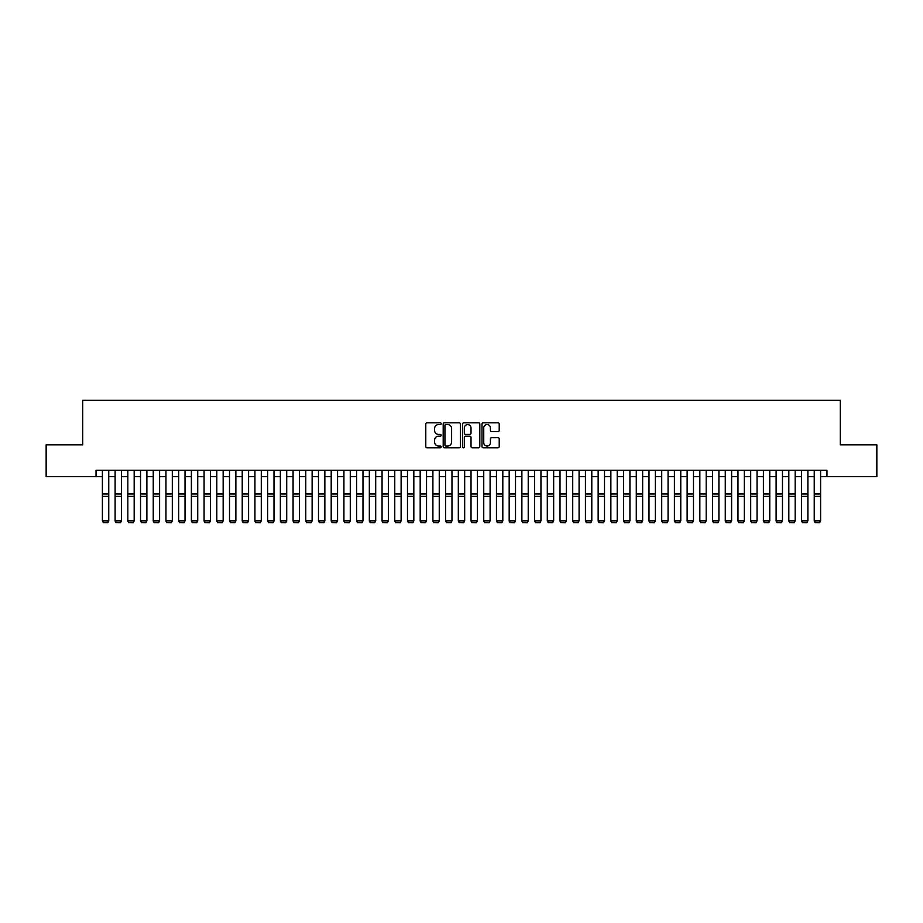 <?xml version="1.0" encoding="UTF-8"?>
<svg xmlns="http://www.w3.org/2000/svg" width="923" height="923" viewBox="0 0 923 923"><rect width="100%" height="100%" fill="white"/><g stroke="black" fill="none" stroke-linecap="round" stroke-linejoin="round"><path stroke-width="1.38" d="M441.159 423.68A0.877 0.877 0 0 0 440.294 422.803L427.026 422.803A1.246 1.246 0 0 0 425.78 424.061L425.78 446.513A1.246 1.246 0 0 0 427.026 447.759L440.294 447.759A0.877 0.877 0 0 0 441.159 446.894A0.877 0.877 0 0 0 440.294 446.017L438.575 446.017A3.992 3.992 0 0 1 434.583 442.025L434.583 440.156A3.992 3.992 0 0 1 438.575 436.164L440.294 436.164A0.877 0.877 0 0 0 441.159 435.287A0.877 0.877 0 0 0 440.294 434.41L438.575 434.41A3.992 3.992 0 0 1 434.583 430.418L434.583 428.549A3.992 3.992 0 0 1 438.575 424.557L440.294 424.557A0.877 0.877 0 0 0 441.159 423.68M497.97 431.606A1.246 1.246 0 0 0 499.216 430.36L499.216 424.061A1.246 1.246 0 0 0 497.97 422.803L483.237 422.803A1.246 1.246 0 0 0 481.991 424.061L481.991 446.513A1.246 1.246 0 0 0 483.237 447.759L497.97 447.759A1.246 1.246 0 0 0 499.216 446.513L499.216 438.898A1.246 1.246 0 0 0 497.97 437.652L491.659 437.652A1.246 1.246 0 0 0 490.413 438.898L490.413 442.682A3.334 3.334 0 0 1 487.079 446.017A3.334 3.334 0 0 1 483.744 442.682L483.744 427.891A3.334 3.334 0 0 1 487.079 424.557A3.334 3.334 0 0 1 490.413 427.891L490.413 430.36A1.246 1.246 0 0 0 491.659 431.606L497.97 431.606M96.038 476.603L46.15 476.603L46.15 444.817L82.701 444.817L82.701 400.328L840.299 400.328L840.299 444.817L876.85 444.817L876.85 476.603L826.962 476.603L826.962 470.245L96.038 470.245L96.038 476.603L102.395 476.603M460.404 424.061A1.246 1.246 0 0 0 459.158 422.803L444.436 422.803A1.246 1.246 0 0 0 443.19 424.061L443.19 446.513A1.246 1.246 0 0 0 444.436 447.759L459.158 447.759A1.246 1.246 0 0 0 460.404 446.513L460.404 424.061M463.842 422.803L478.564 422.803A1.246 1.246 0 0 1 479.81 424.061L479.81 446.513A1.246 1.246 0 0 1 478.564 447.759L472.264 447.759A1.246 1.246 0 0 1 471.018 446.513L471.018 437.41A1.246 1.246 0 0 0 469.761 436.164L465.584 436.164A1.246 1.246 0 0 0 464.338 437.41L464.338 446.894A0.877 0.877 0 0 1 463.461 447.759A0.877 0.877 0 0 1 462.596 446.894L462.596 424.061A1.246 1.246 0 0 1 463.842 422.803M108.752 476.603L115.11 476.603M121.467 476.603L127.824 476.603M134.181 476.603L140.538 476.603M146.884 476.603L153.241 476.603M159.598 476.603L165.955 476.603M172.313 476.603L178.67 476.603M185.027 476.603L191.384 476.603M197.73 476.603L204.087 476.603M210.444 476.603L216.801 476.603M223.158 476.603L229.515 476.603M235.873 476.603L242.23 476.603M248.587 476.603L254.933 476.603M261.29 476.603L267.647 476.603M274.004 476.603L280.361 476.603M286.718 476.603L293.076 476.603M299.433 476.603L305.778 476.603M312.136 476.603L318.493 476.603M324.85 476.603L331.207 476.603M337.564 476.603L343.921 476.603M350.279 476.603L356.624 476.603M362.981 476.603L369.338 476.603M375.696 476.603L382.053 476.603M388.41 476.603L394.767 476.603M401.124 476.603L407.481 476.603M413.827 476.603L420.184 476.603M426.541 476.603L432.899 476.603M439.256 476.603L445.613 476.603M451.97 476.603L458.327 476.603M464.673 476.603L471.03 476.603M477.387 476.603L483.744 476.603M490.101 476.603L496.459 476.603M502.816 476.603L509.173 476.603M515.519 476.603L521.876 476.603M528.233 476.603L534.59 476.603M540.947 476.603L547.304 476.603M553.662 476.603L560.019 476.603M566.376 476.603L572.721 476.603M579.079 476.603L585.436 476.603M591.793 476.603L598.15 476.603M604.507 476.603L610.864 476.603M617.222 476.603L623.567 476.603M629.924 476.603L636.282 476.603M642.639 476.603L648.996 476.603M655.353 476.603L661.71 476.603M668.067 476.603L674.413 476.603M680.77 476.603L687.127 476.603M693.485 476.603L699.842 476.603M706.199 476.603L712.556 476.603M718.913 476.603L725.27 476.603M731.616 476.603L737.973 476.603M744.33 476.603L750.687 476.603M757.045 476.603L763.402 476.603M769.759 476.603L776.116 476.603M782.462 476.603L788.819 476.603M795.176 476.603L801.533 476.603M807.89 476.603L814.248 476.603M820.605 476.603L826.962 476.603M445.809 424.557A0.877 0.877 0 0 0 444.932 425.434L444.932 445.14A0.877 0.877 0 0 0 445.809 446.017L447.62 446.017A3.992 3.992 0 0 0 451.612 442.025L451.612 428.549A3.992 3.992 0 0 0 447.62 424.557L445.809 424.557M471.018 427.949A3.334 3.334 0 0 0 467.673 424.615A3.334 3.334 0 0 0 464.338 427.949L464.338 433.164A1.246 1.246 0 0 0 465.584 434.41L469.761 434.41A1.246 1.246 0 0 0 471.018 433.164L471.018 427.949M108.752 470.245L108.752 521.091L107.806 522.672L103.353 522.58L107.806 522.672M103.353 522.672L102.395 520.86L108.752 520.86L107.806 522.58M102.395 470.245L102.395 520.86L103.353 522.58M115.11 521.091L116.067 522.672L115.11 520.86L121.467 520.86L120.509 522.672L116.067 522.58L120.509 522.672M127.824 521.091L128.77 522.672L127.824 520.86L134.181 520.86L133.224 522.672L128.77 522.58L133.224 522.672M140.538 521.091L141.484 522.672L140.538 520.86L146.884 520.86L145.938 522.672L141.484 522.58L145.938 522.672M153.241 521.091L154.199 522.672L153.241 520.86L159.598 520.86L158.652 522.672L154.199 522.58L158.652 522.672M121.467 470.245L121.467 520.86L120.509 522.58M115.11 470.245L115.11 520.86L116.067 522.58M134.181 470.245L134.181 520.86L133.224 522.58M127.824 470.245L127.824 520.86L128.77 522.58M146.884 470.245L146.884 520.86L145.938 522.58M140.538 470.245L140.538 520.86L141.484 522.58M159.598 470.245L159.598 520.86L158.652 522.58M153.241 470.245L153.241 520.86L154.199 522.58M165.955 521.091L166.913 522.672L165.955 520.86L172.313 520.86L171.355 522.672L166.913 522.58L171.355 522.672M172.313 470.245L172.313 520.86L171.355 522.58M165.955 470.245L165.955 520.86L166.913 522.58M178.67 521.091L179.616 522.672L178.67 520.86L185.027 520.86L184.069 522.672L179.616 522.58L184.069 522.672M185.027 470.245L185.027 520.86L184.069 522.58M178.67 470.245L178.67 520.86L179.616 522.58M191.384 521.091L192.33 522.672L191.384 520.86L197.73 520.86L196.784 522.672L192.33 522.58L196.784 522.672M197.73 470.245L197.73 520.86L196.784 522.58M191.384 470.245L191.384 520.86L192.33 522.58M204.087 521.091L205.044 522.672L204.087 520.86L210.444 520.86L209.498 522.672L205.044 522.58L209.498 522.672M210.444 470.245L210.444 520.86L209.498 522.58M204.087 470.245L204.087 520.86L205.044 522.58M216.801 521.091L217.759 522.672L216.801 520.86L223.158 520.86L222.201 522.672L217.759 522.58L222.201 522.672M223.158 470.245L223.158 520.86L222.201 522.58M216.801 470.245L216.801 520.86L217.759 522.58M229.515 521.091L230.473 522.672L229.515 520.86L235.873 520.86L234.915 522.672L230.473 522.58L234.915 522.672M235.873 470.245L235.873 520.86L234.915 522.58M229.515 470.245L229.515 520.86L230.473 522.58M242.23 521.091L243.176 522.672L242.23 520.86L248.587 520.86L247.629 522.672L243.176 522.58L247.629 522.672M248.587 470.245L248.587 520.86L247.629 522.58M242.23 470.245L242.23 520.86L243.176 522.58M254.933 521.091L255.89 522.672L254.933 520.86L261.29 520.86L260.344 522.672L255.89 522.58L260.344 522.672M261.29 470.245L261.29 520.86L260.344 522.58M254.933 470.245L254.933 520.86L255.89 522.58M274.004 470.245L274.004 521.091L273.046 522.672L268.605 522.58L273.046 522.672M267.647 521.091L268.605 522.672L267.647 520.86L274.004 520.86L273.046 522.58M267.647 470.245L267.647 520.86L268.605 522.58M286.718 470.245L286.718 521.091L285.761 522.672L281.319 522.58L285.761 522.672M280.361 521.091L281.319 522.672L280.361 520.86L286.718 520.86L285.761 522.58M280.361 470.245L280.361 520.86L281.319 522.58M293.076 521.091L294.022 522.672L293.076 520.86L299.433 520.86L298.475 522.672L294.022 522.58L298.475 522.672M299.433 470.245L299.433 520.86L298.475 522.58M293.076 470.245L293.076 520.86L294.022 522.58M305.778 521.091L306.736 522.672L305.778 520.86L312.136 520.86L311.189 522.672L306.736 522.58L311.189 522.672M312.136 470.245L312.136 520.86L311.189 522.58M305.778 470.245L305.778 520.86L306.736 522.58M318.493 521.091L319.45 522.672L318.493 520.86L324.85 520.86L323.892 522.672L319.45 522.58L323.892 522.672M324.85 470.245L324.85 520.86L323.892 522.58M318.493 470.245L318.493 520.86L319.45 522.58M331.207 521.091L332.165 522.672L331.207 520.86L337.564 520.86L336.607 522.672L332.165 522.58L336.607 522.672M337.564 470.245L337.564 520.86L336.607 522.58M331.207 470.245L331.207 520.86L332.165 522.58M343.921 521.091L344.867 522.672L343.921 520.86L350.279 520.86L349.321 522.672L344.867 522.58L349.321 522.672M350.279 470.245L350.279 520.86L349.321 522.58M343.921 470.245L343.921 520.86L344.867 522.58M356.624 521.091L357.582 522.672L356.624 520.86L362.981 520.86L362.035 522.672L357.582 522.58L362.035 522.672M362.981 470.245L362.981 520.86L362.035 522.58M356.624 470.245L356.624 520.86L357.582 522.58M369.338 521.091L370.296 522.672L369.338 520.86L375.696 520.86L374.738 522.672L370.296 522.58L374.738 522.672M375.696 470.245L375.696 520.86L374.738 522.58M369.338 470.245L369.338 520.86L370.296 522.58M382.053 521.091L383.01 522.672L382.053 520.86L388.41 520.86L387.452 522.672L383.01 522.58L387.452 522.672M388.41 470.245L388.41 520.86L387.452 522.58M382.053 470.245L382.053 520.86L383.01 522.58M394.767 521.091L395.713 522.672L394.767 520.86L401.124 520.86L400.167 522.672L395.713 522.58L400.167 522.672M407.481 521.091L408.428 522.672L407.481 520.86L413.827 520.86L412.881 522.672L408.428 522.58L412.881 522.672M420.184 521.091L421.142 522.672L420.184 520.86L426.541 520.86L425.595 522.672L421.142 522.58L425.595 522.672M401.124 470.245L401.124 520.86L400.167 522.58M394.767 470.245L394.767 520.86L395.713 522.58M413.827 470.245L413.827 520.86L412.881 522.58M407.481 470.245L407.481 520.86L408.428 522.58M426.541 470.245L426.541 520.86L425.595 522.58M420.184 470.245L420.184 520.86L421.142 522.58M432.899 521.091L433.856 522.672L432.899 520.86L439.256 520.86L438.298 522.672L433.856 522.58L438.298 522.672M439.256 470.245L439.256 520.86L438.298 522.58M432.899 470.245L432.899 520.86L433.856 522.58M445.613 521.091L446.559 522.672L445.613 520.86L451.97 520.86L451.012 522.672L446.559 522.58L451.012 522.672M451.97 470.245L451.97 520.86L451.012 522.58M445.613 470.245L445.613 520.86L446.559 522.58M458.327 521.091L459.273 522.672L458.327 520.86L464.673 520.86L463.727 522.672L459.273 522.58L463.727 522.672M464.673 470.245L464.673 520.86L463.727 522.58M458.327 470.245L458.327 520.86L459.273 522.58M471.03 521.091L471.988 522.672L471.03 520.86L477.387 520.86L476.441 522.672L471.988 522.58L476.441 522.672M477.387 470.245L477.387 520.86L476.441 522.58M471.03 470.245L471.03 520.86L471.988 522.58M483.744 521.091L484.702 522.672L483.744 520.86L490.101 520.86L489.144 522.672L484.702 522.58L489.144 522.672M496.459 521.091L497.405 522.672L496.459 520.86L502.816 520.86L501.858 522.672L497.405 522.58L501.858 522.672M509.173 521.091L510.119 522.672L509.173 520.86L515.519 520.86L514.572 522.672L510.119 522.58L514.572 522.672M490.101 470.245L490.101 520.86L489.144 522.58M483.744 470.245L483.744 520.86L484.702 522.58M502.816 470.245L502.816 520.86L501.858 522.58M496.459 470.245L496.459 520.86L497.405 522.58M515.519 470.245L515.519 520.86L514.572 522.58M509.173 470.245L509.173 520.86L510.119 522.58M521.876 521.091L522.833 522.672L521.876 520.86L528.233 520.86L527.287 522.672L522.833 522.58L527.287 522.672M528.233 470.245L528.233 520.86L527.287 522.58M521.876 470.245L521.876 520.86L522.833 522.58M534.59 521.091L535.548 522.672L534.59 520.86L540.947 520.86L539.99 522.672L535.548 522.58L539.99 522.672M540.947 470.245L540.947 520.86L539.99 522.58M534.59 470.245L534.59 520.86L535.548 522.58M547.304 521.091L548.262 522.672L547.304 520.86L553.662 520.86L552.704 522.672L548.262 522.58L552.704 522.672M553.662 470.245L553.662 520.86L552.704 522.58M547.304 470.245L547.304 520.86L548.262 522.58M560.019 521.091L560.965 522.672L560.019 520.86L566.376 520.86L565.418 522.672L560.965 522.58L565.418 522.672M566.376 470.245L566.376 520.86L565.418 522.58M560.019 470.245L560.019 520.86L560.965 522.58M572.721 521.091L573.679 522.672L572.721 520.86L579.079 520.86L578.133 522.672L573.679 522.58L578.133 522.672M579.079 470.245L579.079 520.86L578.133 522.58M572.721 470.245L572.721 520.86L573.679 522.58M585.436 521.091L586.393 522.672L585.436 520.86L591.793 520.86L590.835 522.672L586.393 522.58L590.835 522.672M591.793 470.245L591.793 520.86L590.835 522.58M585.436 470.245L585.436 520.86L586.393 522.58M598.15 521.091L599.108 522.672L598.15 520.86L604.507 520.86L603.55 522.672L599.108 522.58L603.55 522.672M604.507 470.245L604.507 520.86L603.55 522.58M598.15 470.245L598.15 520.86L599.108 522.58M610.864 521.091L611.811 522.672L610.864 520.86L617.222 520.86L616.264 522.672L611.811 522.58L616.264 522.672M617.222 470.245L617.222 520.86L616.264 522.58M610.864 470.245L610.864 520.86L611.811 522.58M623.567 521.091L624.525 522.672L623.567 520.86L629.924 520.86L628.978 522.672L624.525 522.58L628.978 522.672M629.924 470.245L629.924 520.86L628.978 522.58M623.567 470.245L623.567 520.86L624.525 522.58M636.282 521.091L637.239 522.672L636.282 520.86L642.639 520.86L641.681 522.672L637.239 522.58L641.681 522.672M642.639 470.245L642.639 520.86L641.681 522.58M636.282 470.245L636.282 520.86L637.239 522.58M648.996 521.091L649.954 522.672L648.996 520.86L655.353 520.86L654.395 522.672L649.954 522.58L654.395 522.672M655.353 470.245L655.353 520.86L654.395 522.58M648.996 470.245L648.996 520.86L649.954 522.58M661.71 521.091L662.656 522.672L661.71 520.86L668.067 520.86L667.11 522.672L662.656 522.58L667.11 522.672M668.067 470.245L668.067 520.86L667.11 522.58M661.71 470.245L661.71 520.86L662.656 522.58M674.413 521.091L675.371 522.672L674.413 520.86L680.77 520.86L679.824 522.672L675.371 522.58L679.824 522.672M680.77 470.245L680.77 520.86L679.824 522.58M674.413 470.245L674.413 520.86L675.371 522.58M687.127 521.091L688.085 522.672L687.127 520.86L693.485 520.86L692.527 522.672L688.085 522.58L692.527 522.672M693.485 470.245L693.485 520.86L692.527 522.58M687.127 470.245L687.127 520.86L688.085 522.58M699.842 521.091L700.799 522.672L699.842 520.86L706.199 520.86L705.241 522.672L700.799 522.58L705.241 522.672M706.199 470.245L706.199 520.86L705.241 522.58M699.842 470.245L699.842 520.86L700.799 522.58M712.556 521.091L713.502 522.672L712.556 520.86L718.913 520.86L717.956 522.672L713.502 522.58L717.956 522.672M718.913 470.245L718.913 520.86L717.956 522.58M712.556 470.245L712.556 520.86L713.502 522.58M725.27 521.091L726.216 522.672L725.27 520.86L731.616 520.86L730.67 522.672L726.216 522.58L730.67 522.672M731.616 470.245L731.616 520.86L730.67 522.58M725.27 470.245L725.27 520.86L726.216 522.58M737.973 521.091L738.931 522.672L737.973 520.86L744.33 520.86L743.384 522.672L738.931 522.58L743.384 522.672M744.33 470.245L744.33 520.86L743.384 522.58M737.973 470.245L737.973 520.86L738.931 522.58M750.687 521.091L751.645 522.672L750.687 520.86L757.045 520.86L756.087 522.672L751.645 522.58L756.087 522.672M757.045 470.245L757.045 520.86L756.087 522.58M750.687 470.245L750.687 520.86L751.645 522.58M763.402 521.091L764.348 522.672L763.402 520.86L769.759 520.86L768.801 522.672L764.348 522.58L768.801 522.672M769.759 470.245L769.759 520.86L768.801 522.58M763.402 470.245L763.402 520.86L764.348 522.58M776.116 521.091L777.062 522.672L776.116 520.86L782.462 520.86L781.516 522.672L777.062 522.58L781.516 522.672M782.462 470.245L782.462 520.86L781.516 522.58M776.116 470.245L776.116 520.86L777.062 522.58M788.819 521.091L789.776 522.672L788.819 520.86L795.176 520.86L794.23 522.672L789.776 522.58L794.23 522.672M795.176 470.245L795.176 520.86L794.23 522.58M788.819 470.245L788.819 520.86L789.776 522.58M801.533 521.091L802.491 522.672L801.533 520.86L807.89 520.86L806.933 522.672L802.491 522.58L806.933 522.672M807.89 470.245L807.89 520.86L806.933 522.58M801.533 470.245L801.533 520.86L802.491 522.58M814.248 521.091L815.194 522.672L814.248 520.86L820.605 520.86L819.647 522.672L815.194 522.58L819.647 522.672M820.605 470.245L820.605 520.86L819.647 522.58M814.248 470.245L814.248 520.86L815.194 522.58M108.752 493.967L102.395 493.967M108.752 496.378L102.395 496.378M121.467 493.967L115.11 493.967M121.467 496.378L115.11 496.378M134.181 493.967L127.824 493.967M134.181 496.378L127.824 496.378M146.884 493.967L140.538 493.967M146.884 496.378L140.538 496.378M159.598 493.967L153.241 493.967M159.598 496.378L153.241 496.378M172.313 493.967L165.955 493.967M172.313 496.378L165.955 496.378M185.027 493.967L178.67 493.967M185.027 496.378L178.67 496.378M197.73 493.967L191.384 493.967M197.73 496.378L191.384 496.378M210.444 493.967L204.087 493.967M210.444 496.378L204.087 496.378M223.158 493.967L216.801 493.967M223.158 496.378L216.801 496.378M235.873 493.967L229.515 493.967M235.873 496.378L229.515 496.378M248.587 493.967L242.23 493.967M248.587 496.378L242.23 496.378M261.29 493.967L254.933 493.967M261.29 496.378L254.933 496.378M274.004 493.967L267.647 493.967M274.004 496.378L267.647 496.378M286.718 493.967L280.361 493.967M286.718 496.378L280.361 496.378M299.433 493.967L293.076 493.967M299.433 496.378L293.076 496.378M312.136 493.967L305.778 493.967M312.136 496.378L305.778 496.378M324.85 493.967L318.493 493.967M324.85 496.378L318.493 496.378M337.564 493.967L331.207 493.967M337.564 496.378L331.207 496.378M350.279 493.967L343.921 493.967M350.279 496.378L343.921 496.378M362.981 493.967L356.624 493.967M362.981 496.378L356.624 496.378M375.696 493.967L369.338 493.967M375.696 496.378L369.338 496.378M388.41 493.967L382.053 493.967M388.41 496.378L382.053 496.378M401.124 493.967L394.767 493.967M401.124 496.378L394.767 496.378M413.827 493.967L407.481 493.967M413.827 496.378L407.481 496.378M426.541 493.967L420.184 493.967M426.541 496.378L420.184 496.378M439.256 493.967L432.899 493.967M439.256 496.378L432.899 496.378M451.97 493.967L445.613 493.967M451.97 496.378L445.613 496.378M464.673 493.967L458.327 493.967M464.673 496.378L458.327 496.378M477.387 493.967L471.03 493.967M477.387 496.378L471.03 496.378M490.101 493.967L483.744 493.967M490.101 496.378L483.744 496.378M502.816 493.967L496.459 493.967M502.816 496.378L496.459 496.378M515.519 493.967L509.173 493.967M515.519 496.378L509.173 496.378M528.233 493.967L521.876 493.967M528.233 496.378L521.876 496.378M540.947 493.967L534.59 493.967M540.947 496.378L534.59 496.378M553.662 493.967L547.304 493.967M553.662 496.378L547.304 496.378M566.376 493.967L560.019 493.967M566.376 496.378L560.019 496.378M579.079 493.967L572.721 493.967M579.079 496.378L572.721 496.378M591.793 493.967L585.436 493.967M591.793 496.378L585.436 496.378M604.507 493.967L598.15 493.967M604.507 496.378L598.15 496.378M617.222 493.967L610.864 493.967M617.222 496.378L610.864 496.378M629.924 493.967L623.567 493.967M629.924 496.378L623.567 496.378M642.639 493.967L636.282 493.967M642.639 496.378L636.282 496.378M655.353 493.967L648.996 493.967M655.353 496.378L648.996 496.378M668.067 493.967L661.71 493.967M668.067 496.378L661.71 496.378M680.77 493.967L674.413 493.967M680.77 496.378L674.413 496.378M693.485 493.967L687.127 493.967M693.485 496.378L687.127 496.378M706.199 493.967L699.842 493.967M706.199 496.378L699.842 496.378M718.913 493.967L712.556 493.967M718.913 496.378L712.556 496.378M731.616 493.967L725.27 493.967M731.616 496.378L725.27 496.378M744.33 493.967L737.973 493.967M744.33 496.378L737.973 496.378M757.045 493.967L750.687 493.967M757.045 496.378L750.687 496.378M769.759 493.967L763.402 493.967M769.759 496.378L763.402 496.378M782.462 493.967L776.116 493.967M782.462 496.378L776.116 496.378M795.176 493.967L788.819 493.967M795.176 496.378L788.819 496.378M807.89 493.967L801.533 493.967M807.89 496.378L801.533 496.378M820.605 493.967L814.248 493.967M820.605 496.378L814.248 496.378"/></g></svg>
